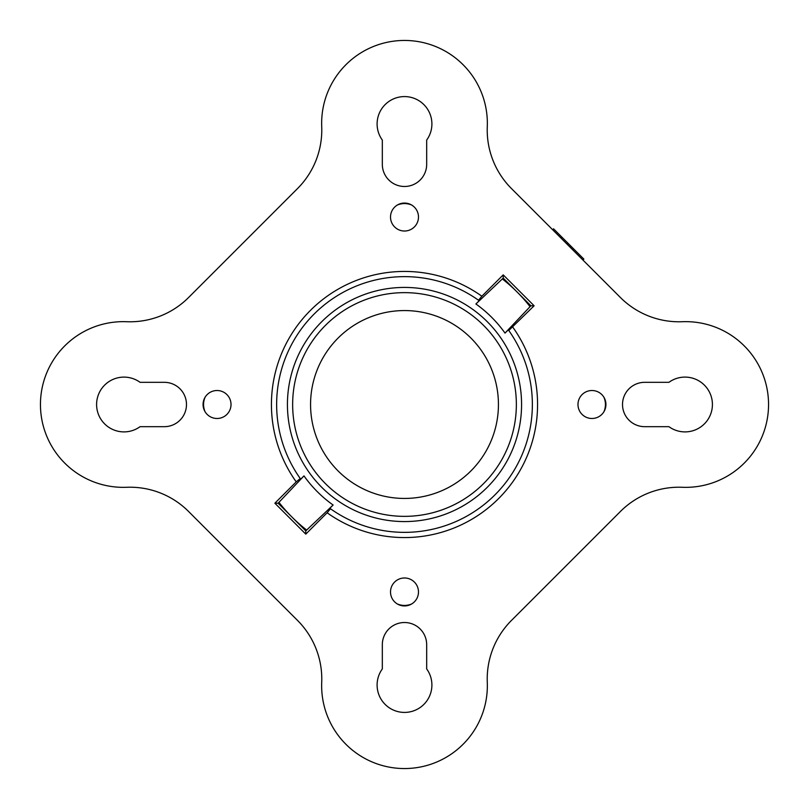<?xml version="1.0" encoding="UTF-8"?>
<svg xmlns="http://www.w3.org/2000/svg" width="809" height="809" viewBox="0 0 809 809"><rect width="100%" height="100%" fill="white"/><g stroke="black" fill="none" stroke-linecap="round" stroke-linejoin="round"><path stroke-width="1.21" d="M321.648 685.698A82.852 82.852 0 0 1 321.719 682.351A82.852 82.852 0 0 0 297.52 620.422L188.578 511.48A82.852 82.852 0 0 0 126.649 487.281A82.852 82.852 0 0 1 40.45 404.5A82.852 82.852 0 0 1 126.649 321.719A82.852 82.852 0 0 0 188.578 297.52L297.52 188.578A82.852 82.852 0 0 0 321.719 126.649A82.852 82.852 0 0 1 404.5 40.45A82.852 82.852 0 0 1 487.281 126.649A82.852 82.852 0 0 0 511.48 188.578L620.422 297.52A82.852 82.852 0 0 0 682.351 321.719A82.852 82.852 0 0 1 768.55 404.5A82.852 82.852 0 0 1 682.351 487.281A82.852 82.852 0 0 0 620.422 511.48L511.48 620.422A82.852 82.852 0 0 0 487.281 682.351A82.852 82.852 0 0 1 404.5 768.55A82.852 82.852 0 0 1 321.648 685.698M377.105 685.011A27.395 27.395 0 0 0 404.5 712.416A27.395 27.395 0 0 0 426.677 668.932L426.677 644.692A22.177 22.177 0 0 0 404.5 622.515A22.177 22.177 0 0 0 382.323 644.692L382.323 668.932A27.395 27.395 0 0 0 377.105 685.011M377.105 123.989A27.395 27.395 0 0 0 382.323 140.068L382.323 164.308A22.177 22.177 0 0 0 404.5 186.485A22.177 22.177 0 0 0 426.677 164.308L426.677 140.068A27.395 27.395 0 0 0 404.5 96.584A27.395 27.395 0 0 0 377.105 123.989M390.514 217.034A13.986 13.986 0 0 0 404.5 231.02A13.986 13.986 0 0 0 418.486 217.034A13.986 13.986 0 0 0 404.5 203.059A13.986 13.986 0 0 0 390.514 217.034M327.129 512.775L330.497 508.77A127.862 127.862 0 0 0 508.77 330.497L534.122 305.782L503.218 274.878L481.871 296.225A133.081 133.081 0 0 0 296.225 481.871L274.878 503.218L305.782 534.122L327.129 512.775A133.081 133.081 0 0 0 512.775 327.129M203.059 404.5A13.986 13.986 0 0 0 217.034 418.486A13.986 13.986 0 0 0 231.02 404.5A13.986 13.986 0 0 0 217.034 390.514A13.986 13.986 0 0 0 203.059 404.5M390.514 591.966A13.986 13.986 0 0 0 404.5 605.941A13.986 13.986 0 0 0 418.486 591.966A13.986 13.986 0 0 0 404.5 577.98A13.986 13.986 0 0 0 390.514 591.966M577.98 404.5A13.986 13.986 0 0 0 591.966 418.486A13.986 13.986 0 0 0 605.941 404.5A13.986 13.986 0 0 0 591.966 390.514A13.986 13.986 0 0 0 577.98 404.5M186.485 404.5A22.177 22.177 0 0 0 164.308 382.323L140.068 382.323A27.395 27.395 0 0 0 103.623 422.824A27.395 27.395 0 0 0 140.068 426.677L164.308 426.677A22.177 22.177 0 0 0 186.485 404.5M712.416 404.5A27.395 27.395 0 0 0 668.932 382.323L644.692 382.323A22.177 22.177 0 0 0 622.515 404.5A22.177 22.177 0 0 0 644.692 426.677L668.932 426.677A27.395 27.395 0 0 0 712.416 404.5M508.77 330.497L508.295 329.829L505.018 333.106L530.896 305.782L503.218 278.104L475.894 303.982L479.171 300.705L478.503 300.23A127.862 127.862 0 0 0 300.23 478.503L300.705 479.171L303.982 475.894L278.104 503.218L305.782 530.896L333.106 505.018L329.829 508.295L330.497 508.77M287.428 404.5A117.072 117.072 0 0 0 404.5 521.572A117.072 117.072 0 0 0 521.572 404.5A117.072 117.072 0 0 0 404.5 287.428A117.072 117.072 0 0 0 287.428 404.5M292.646 404.5A111.854 111.854 0 0 0 404.5 516.354A111.854 111.854 0 0 0 516.354 404.5A111.854 111.854 0 0 0 404.5 292.646A111.854 111.854 0 0 0 292.646 404.5M397.3 603.949A18.263 18.263 0 0 0 411.7 603.949M603.949 411.7A18.263 18.263 0 0 0 603.949 397.3M205.051 397.3A18.263 18.263 0 0 0 205.051 411.7M310.565 404.5A93.935 93.935 0 0 0 404.5 498.435A93.935 93.935 0 0 0 498.435 404.5A93.935 93.935 0 0 0 404.5 310.565A93.935 93.935 0 0 0 310.565 404.5M305.782 534.122L305.782 530.896M274.878 503.218L278.104 503.218M296.225 481.871L300.23 478.503M481.871 296.225L478.503 300.23M503.218 274.878L503.218 278.104M534.122 305.782L530.896 305.782M475.894 303.982A123.292 123.292 -45 0 1 505.018 333.106M333.106 505.018A123.292 123.292 -45 0 1 303.982 475.894M278.963 502.359A159.171 159.171 135 0 0 306.641 530.037M530.037 306.641A159.171 159.171 135 0 0 502.359 278.963M411.7 205.051A18.263 18.263 0 0 0 397.3 205.051M572.337 249.435L573.257 248.515L583.855 259.113L582.935 260.033M562.285 237.543L553.578 228.836L552.658 229.756M560.738 237.836L561.658 236.916L568.039 243.297L567.119 244.217M570.396 247.493L571.316 246.573L568.039 243.297M573.257 248.515L571.316 246.573"/></g></svg>

